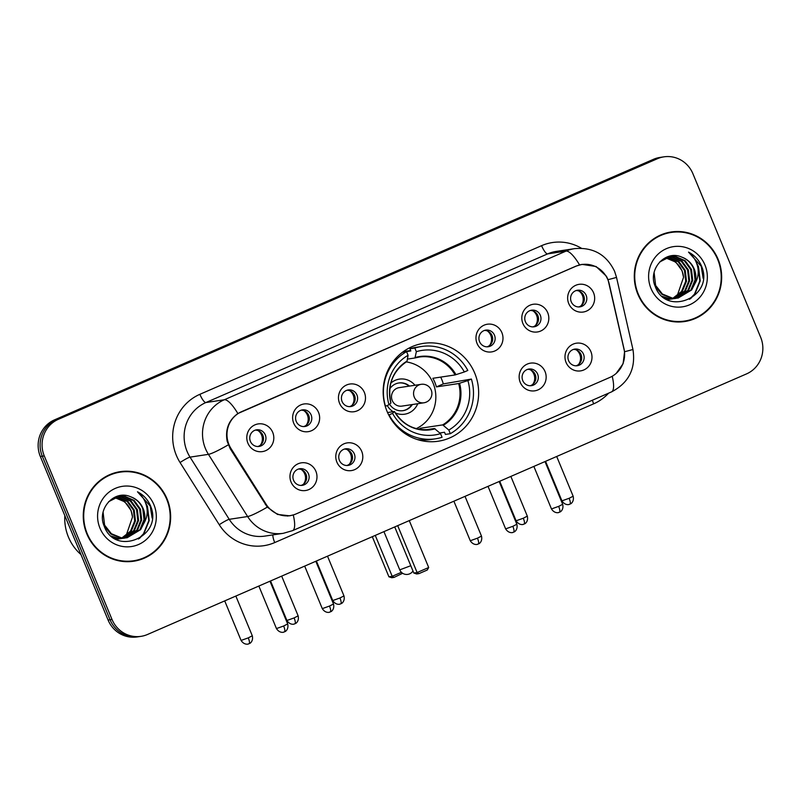 <?xml version="1.0" encoding="UTF-8"?>
<svg xmlns="http://www.w3.org/2000/svg" width="801" height="801" viewBox="0 0 801 801"><rect width="100%" height="100%" fill="white"/><g stroke="black" fill="none" stroke-linecap="round" stroke-linejoin="round"><path stroke-width="1.2" d="M387.053 411.374A49.482 47.71 81.4 0 0 438.297 441.221A49.482 47.71 81.4 0 0 474.753 373.216A49.482 47.71 81.4 0 0 423.499 343.369A49.482 47.71 81.4 0 0 387.053 411.374M361.712 451.343A14.007 13.507 -98.6 0 1 354.653 469.646A14.007 13.507 -98.6 0 1 336.891 462.137A14.007 13.507 -98.6 0 1 343.959 443.824A14.007 13.507 -98.6 0 1 361.712 451.343M339.404 460.345A8.4 8.1 81.4 0 0 348.115 465.421A8.4 8.1 81.4 0 0 354.302 453.867A8.4 8.1 81.4 0 0 345.601 448.8A8.4 8.1 81.4 0 0 339.404 460.345M545.06 371.584A14.007 13.507 -98.6 0 1 538.002 389.897A14.007 13.507 -98.6 0 1 520.239 382.377A14.007 13.507 -98.6 0 1 527.298 364.075A14.007 13.507 -98.6 0 1 545.06 371.584M522.753 380.595A8.4 8.1 81.4 0 0 531.453 385.661A8.4 8.1 81.4 0 0 537.641 374.117A8.4 8.1 81.4 0 0 528.94 369.041A8.4 8.1 81.4 0 0 522.753 380.595M590.898 351.649A14.007 13.507 -98.6 0 1 583.829 369.952A14.007 13.507 -98.6 0 1 566.077 362.442A14.007 13.507 -98.6 0 1 573.136 344.13A14.007 13.507 -98.6 0 1 590.898 351.649M568.59 360.65A8.4 8.1 81.4 0 0 577.291 365.727A8.4 8.1 81.4 0 0 583.478 354.172A8.4 8.1 81.4 0 0 574.778 349.106A8.4 8.1 81.4 0 0 568.59 360.65M315.884 471.278A14.007 13.507 -98.6 0 1 308.816 489.591A14.007 13.507 -98.6 0 1 291.063 482.072A14.007 13.507 -98.6 0 1 298.122 463.769A14.007 13.507 -98.6 0 1 315.884 471.278M293.577 480.29A8.4 8.1 81.4 0 0 302.277 485.356A8.4 8.1 81.4 0 0 308.465 473.812A8.4 8.1 81.4 0 0 299.764 468.735A8.4 8.1 81.4 0 0 293.577 480.29M318.548 412.425A14.007 13.507 -98.6 0 1 311.489 430.728A14.007 13.507 -98.6 0 1 293.727 423.218A14.007 13.507 -98.6 0 1 300.786 404.905A14.007 13.507 -98.6 0 1 318.548 412.425M296.24 421.426A8.4 8.1 81.4 0 0 304.941 426.502A8.4 8.1 81.4 0 0 311.128 414.948A8.4 8.1 81.4 0 0 302.428 409.882A8.4 8.1 81.4 0 0 296.24 421.426M364.385 392.48A14.007 13.507 -98.6 0 1 357.316 410.793A14.007 13.507 -98.6 0 1 339.564 403.283A14.007 13.507 -98.6 0 1 346.623 384.971A14.007 13.507 -98.6 0 1 364.385 392.48M342.077 401.491A8.4 8.1 81.4 0 0 350.778 406.558A8.4 8.1 81.4 0 0 356.966 395.013A8.4 8.1 81.4 0 0 348.265 389.947A8.4 8.1 81.4 0 0 342.077 401.491M501.887 332.665A14.007 13.507 -98.6 0 1 494.828 350.978A14.007 13.507 -98.6 0 1 477.066 343.459A14.007 13.507 -98.6 0 1 484.134 325.156A14.007 13.507 -98.6 0 1 501.887 332.665M479.579 341.677A8.4 8.1 81.4 0 0 488.29 346.743A8.4 8.1 81.4 0 0 494.477 335.198A8.4 8.1 81.4 0 0 485.776 330.122A8.4 8.1 81.4 0 0 479.579 341.677M547.724 312.73A14.007 13.507 -98.6 0 1 540.665 331.033A14.007 13.507 -98.6 0 1 522.903 323.524A14.007 13.507 -98.6 0 1 529.972 305.211A14.007 13.507 -98.6 0 1 547.724 312.73M525.416 321.732A8.4 8.1 81.4 0 0 534.117 326.808A8.4 8.1 81.4 0 0 540.315 315.254A8.4 8.1 81.4 0 0 531.614 310.187A8.4 8.1 81.4 0 0 525.416 321.732M593.561 292.786A14.007 13.507 -98.6 0 1 586.502 311.098A14.007 13.507 -98.6 0 1 568.74 303.579A14.007 13.507 -98.6 0 1 575.809 285.276A14.007 13.507 -98.6 0 1 593.561 292.786M571.253 301.797A8.4 8.1 81.4 0 0 579.954 306.863A8.4 8.1 81.4 0 0 586.152 295.319A8.4 8.1 81.4 0 0 577.441 290.242A8.4 8.1 81.4 0 0 571.253 301.797M272.71 432.36A14.007 13.507 -98.6 0 1 265.652 450.673A14.007 13.507 -98.6 0 1 247.889 443.153A14.007 13.507 -98.6 0 1 254.958 424.85A14.007 13.507 -98.6 0 1 272.71 432.36M250.403 441.371A8.4 8.1 81.4 0 0 259.103 446.437A8.4 8.1 81.4 0 0 265.291 434.893A8.4 8.1 81.4 0 0 256.59 429.817A8.4 8.1 81.4 0 0 250.403 441.371M344.39 449.081A8.4 8.1 -98.6 0 1 346.873 465.501M527.729 369.331A8.4 8.1 -98.6 0 1 530.212 385.752M573.566 349.386A8.4 8.1 -98.6 0 1 576.049 365.807M298.553 469.026A8.4 8.1 -98.6 0 1 301.036 485.446M301.216 410.162A8.4 8.1 -98.6 0 1 303.699 426.583M347.053 390.227A8.4 8.1 -98.6 0 1 349.536 406.648M484.565 330.412A8.4 8.1 -98.6 0 1 487.048 346.833M530.402 310.468A8.4 8.1 -98.6 0 1 532.885 326.888M576.229 290.533A8.4 8.1 -98.6 0 1 578.712 306.953M255.379 430.107A8.4 8.1 -98.6 0 1 257.862 446.527M230.968 448.48A25.211 24.3 -98.6 0 1 228.956 444.585A25.211 24.3 -98.6 0 1 241.672 411.634L575.919 266.232A25.211 24.3 -98.6 0 1 581.776 264.54A25.211 24.3 -98.6 0 1 609.221 283.934L623.959 348.625A25.211 24.3 -98.6 0 1 609.921 377.401L296.09 513.922A25.211 24.3 -98.6 0 1 290.232 515.604A25.211 24.3 -98.6 0 1 266.132 504.28L230.968 448.48L230.127 448.6M86.818 533.897A45.287 43.654 81.4 0 0 133.717 561.221A45.287 43.654 81.4 0 0 167.079 498.983A45.287 43.654 81.4 0 0 120.18 471.669A45.287 43.654 81.4 0 0 86.818 533.897M132.736 561.351A45.287 43.654 81.4 0 0 142.268 558.487M637.846 294.197A45.287 43.654 81.4 0 0 684.745 321.521A45.287 43.654 81.4 0 0 718.096 259.284A45.287 43.654 81.4 0 0 671.208 231.97A45.287 43.654 81.4 0 0 637.846 294.197M683.764 321.652A45.287 43.654 81.4 0 0 693.296 318.788M293.817 514.773L289.642 515.814L277.516 514.432L267.294 507.133L230.197 448.71L227.164 441.251C225.091 429.506 228.655 420.275 237.857 413.536L576.099 266.082L582.047 264.38L596.084 266.513L606.427 276.265L608.029 279.659L624.58 351.719L623.098 363.724L616.129 373.516M141.016 636.344L137.091 636.935A28.015 27.004 81.4 0 1 108.085 620.034L40.34 456.5A28.015 27.004 81.4 0 1 54.468 419.884L653.476 159.309A28.015 27.004 81.4 0 1 659.984 157.437L661.946 157.136A28.015 27.004 81.4 0 0 655.438 159.009L56.43 419.584A28.015 27.004 81.4 0 0 42.303 456.21L110.047 619.744A28.015 27.004 81.4 0 0 139.054 636.635A28.015 27.004 81.4 0 1 110.047 619.744L42.303 456.21A28.015 27.004 81.4 0 1 56.43 419.584L655.438 159.009A28.015 27.004 81.4 0 1 661.946 157.136L663.909 156.846A28.015 27.004 81.4 0 0 657.401 158.718L58.393 419.293A28.015 27.004 81.4 0 0 44.265 455.909L112 619.443A28.015 27.004 81.4 0 0 141.016 636.344A28.015 27.004 81.4 0 0 147.524 634.472L746.532 373.897A28.015 27.004 81.4 0 0 760.66 337.281L692.915 173.737A28.015 27.004 81.4 0 0 663.909 156.846M680.179 232.05A45.287 43.654 81.4 0 0 670.227 232.13M129.161 471.749A45.287 43.654 81.4 0 0 119.199 471.829M120.25 472.129A44.816 43.204 81.4 0 0 87.239 533.716A44.816 43.204 81.4 0 0 133.647 560.76A44.816 43.204 81.4 0 0 166.658 499.163A44.816 43.204 81.4 0 0 120.25 472.129L118.288 472.43A44.816 43.204 81.4 0 0 109.667 474.693M64.831 515.624A46.688 45.006 81.4 0 0 68.415 537.03A46.688 45.006 81.4 0 0 80.961 554.552M114.653 497.571L124.816 501.837L131.094 510.507L132.515 517.005L126.157 535.489M132.515 517.005A21.096 20.345 81.4 0 0 130.933 510.537A21.096 20.345 81.4 0 0 114.333 497.721M116.155 497L118.398 497.181L127.93 501.366L134.208 510.037L135.469 520.89L131.314 531.033L122.343 537.922M121.972 538.072L120.831 538.462M120.45 538.582L119.299 538.883M118.918 538.963L116.175 539.353M115.775 497.131L127.149 501.476L133.427 510.157L134.688 521.01L130.533 531.143L121.942 537.892M121.562 538.042L120.43 538.462M120.05 538.582L118.908 538.903M118.528 538.993L117.367 539.233M117.757 539.173L116.255 539.383M117.687 496.57L121.512 496.71L131.044 500.895L137.321 509.566L138.583 520.42L134.428 530.562L123.945 537.992M123.564 538.112L122.413 538.412M122.032 538.492L115.054 538.753M117.296 496.67L120.731 496.83L130.263 501.005L136.54 509.686L137.802 520.54L133.647 530.673L123.544 537.992M123.164 538.112L122.022 538.432M121.632 538.522L120.48 538.763M120.871 538.703L115.494 538.993M108.586 501.726L119.229 496.27L124.626 496.24L134.157 500.425L140.435 509.096L141.697 519.949L137.542 530.092L125.527 537.942M125.146 538.022L118.328 538.302L111.229 536.069M118.838 496.33L123.845 496.36L133.377 500.535L139.654 509.216L140.916 520.069L136.761 530.202L125.136 537.962M124.746 538.052L123.594 538.292M123.985 538.232L117.547 538.422L112.611 537.171M130.663 496.79C114.253 489.231 96.671 509.116 104.1 525.887C114.783 556.775 162.233 537.161 151.129 507.423L150.568 505.952C147.855 499.604 143.499 494.888 137.482 491.804C142.408 495.729 145.512 500.905 146.813 507.343C147.815 512.86 146.873 518.107 144 523.073A21.096 20.345 81.4 0 0 143.199 508.675A21.096 20.345 81.4 0 0 130.663 496.79C136.41 499.013 140.445 502.998 142.768 508.745L144.03 519.599L139.875 529.731L126.708 537.821M144 523.073L140.656 529.621L127.099 537.761L121.442 537.831L111.389 533.726L104.591 525.126L103.089 512.32M127.099 537.761L120.661 537.952L110.878 534.047L104.08 525.826M99.975 528.179A30.438 29.347 81.4 0 0 138.573 544.5A30.438 29.347 81.4 0 0 153.922 504.71A30.438 29.347 81.4 0 0 115.324 488.38A30.438 29.347 81.4 0 0 99.975 528.179M122.783 561.431A44.816 43.204 81.4 0 0 131.684 561.05L133.647 560.76M137.482 491.804L150.208 506.002L152.13 518.067M145.912 503.889L147.094 506.472L148.816 520.62L143.479 533.826L138.413 539.023M145.081 501.696L147.484 506.422L149.206 520.56L143.87 533.766L139.434 538.452M671.278 232.43A44.816 43.204 81.4 0 0 638.257 294.017A44.816 43.204 81.4 0 0 684.675 321.051A44.816 43.204 81.4 0 0 717.686 259.464A44.816 43.204 81.4 0 0 671.278 232.43L669.316 232.731A44.816 43.204 81.4 0 0 660.695 234.993M665.681 257.872L675.844 262.137L682.112 270.808L683.543 277.306L677.185 295.789M683.543 277.306A21.096 20.345 81.4 0 0 681.961 270.828A21.096 20.345 81.4 0 0 665.351 258.022M667.183 257.301L669.426 257.481L678.958 261.667L685.225 270.337L686.497 281.191L682.342 291.334L673.371 298.222M672.99 298.373L671.859 298.763M671.478 298.883L670.327 299.184M669.936 299.264L667.203 299.654M666.802 257.431L678.177 261.777L684.455 270.458L685.716 281.311L681.561 291.444L672.97 298.192M672.59 298.342L671.458 298.763M671.078 298.883L669.926 299.204M669.546 299.294L668.384 299.534M668.775 299.474L667.273 299.684M668.705 256.871L672.53 257.011L682.072 261.196L688.339 269.867L689.611 280.72L685.456 290.863L674.973 298.292M674.592 298.413L673.441 298.713M673.05 298.793L666.082 299.053M668.324 256.971L671.759 257.131L681.291 261.306L687.568 269.987L688.83 280.841L684.675 290.973L674.572 298.292M674.192 298.413L673.04 298.733M672.66 298.823L671.498 299.063M671.889 299.003L666.522 299.294M659.603 262.027L670.257 256.57L675.643 256.54L685.185 260.725L691.453 269.396L692.725 280.25L688.57 290.393L676.555 298.242M676.164 298.322L669.346 298.603L662.257 296.37M669.866 256.63L674.873 256.66L684.404 260.836L690.682 269.516L691.944 280.37L687.789 290.503L676.154 298.262M675.774 298.352L674.612 298.593M675.003 298.533L668.575 298.723L663.639 297.471M681.681 257.091C665.271 249.532 647.699 269.406 655.128 286.187C665.811 317.076 713.25 297.461 702.157 267.724L701.596 266.252C698.883 259.904 694.517 255.189 688.51 252.105C693.426 256.03 696.54 261.206 697.831 267.644C698.832 273.161 697.901 278.408 695.028 283.374A21.096 20.345 81.4 0 0 694.217 268.976A21.096 20.345 81.4 0 0 681.681 257.091C687.438 259.304 691.473 263.299 693.786 269.046L695.058 279.899L690.903 290.032L677.726 298.112M695.028 283.374L691.684 289.922L678.117 298.062L672.46 298.132L662.407 294.027L655.618 285.426L654.117 272.62M678.117 298.062L671.679 298.252L661.906 294.347L655.098 286.127M651.003 288.48A30.438 29.347 81.4 0 0 689.591 304.801A30.438 29.347 81.4 0 0 704.95 265.011A30.438 29.347 81.4 0 0 666.352 248.68A30.438 29.347 81.4 0 0 651.003 288.48M673.801 321.732A44.816 43.204 81.4 0 0 682.712 321.351L684.675 321.051M688.51 252.105L701.225 266.302L703.158 278.368M696.94 264.19L698.112 266.773L699.844 280.921L694.507 294.127L689.441 299.324M696.109 261.997L698.502 266.713L700.234 280.861L694.898 294.067L690.462 298.753M440.69 377.111A44.345 42.753 -98.6 0 1 441.762 379.494A44.345 42.753 -98.6 0 1 443.323 383.899L471.389 379.063A46.688 45.006 81.4 0 1 450.322 433.681L448.82 430.047A42.763 41.231 81.4 0 0 467.894 380.585L458.653 383.539L436.415 386.903A36.596 35.284 81.4 0 0 434.893 382.488A36.596 35.284 81.4 0 0 432.85 378.292L455.088 374.938L464.33 371.974A42.763 41.231 81.4 0 0 416.35 351.679L414.848 348.045A46.688 45.006 81.4 0 1 421.466 346.503A46.688 45.006 81.4 0 1 467.824 370.452L464.33 371.974M418.793 429.196A36.596 35.284 81.4 0 0 420.455 428.255L442.703 424.89L448.82 430.047M417.261 439.519A46.688 45.006 81.4 0 0 430.527 439.569L435.424 438.828A46.688 45.006 81.4 0 1 389.066 414.878L392.56 413.356A42.763 41.231 81.4 0 0 440.54 433.651L434.432 428.495L425.862 429.787M387.554 412.545L394.322 411.524L392.56 413.356M402.533 352.21L410.843 350.948L409.942 348.785L414.848 348.045M421.466 346.503L416.57 347.244A46.688 45.006 81.4 0 0 409.942 348.785M450.322 433.681L445.416 434.422L444.525 432.26L439.789 432.981M435.424 438.828A46.688 45.006 81.4 0 0 442.052 437.286L440.54 433.651M467.894 380.585L471.389 379.063M416.35 351.679L414.978 357.967L407.409 359.108M455.999 374.688A37.036 35.705 81.4 0 0 415.329 357.476L414.978 357.967M394.322 411.524L394.452 411.614A37.036 35.705 81.4 0 0 435.113 428.825M385.261 406.307L385.501 406.267A46.688 45.006 81.4 0 1 406.578 351.639L402.452 352.27M406.578 351.639L408.079 355.284A42.763 41.231 81.4 0 0 388.996 404.745L385.501 406.267M388.996 404.745L390.888 403.013A37.036 35.705 81.4 0 1 407.058 361.081L408.079 355.284M420.996 429.546L420.455 428.255M436.415 386.903L443.323 383.899M406.197 361.912A35.104 33.842 -98.6 0 1 433.081 383.138A35.104 33.842 -98.6 0 1 416.28 428.625M414.958 385.261A17.742 17.101 81.4 0 0 390.818 383.098M409.541 386.082A14.007 13.507 81.4 0 0 398.898 382.968A14.007 13.507 81.4 0 0 389.747 388.916M387.233 405.516A17.742 17.101 81.4 0 0 393.081 411.714M395.324 412.926A17.742 17.101 81.4 0 0 417.742 403.724M389.586 404.205A14.007 13.507 81.4 0 0 403.083 410.663A14.007 13.507 81.4 0 0 412.335 404.545M392.23 400.49A9.342 9.001 -98.6 0 1 399.108 387.654L421.166 384.32A9.342 9.001 -98.6 0 0 414.287 397.156A9.342 9.001 -98.6 0 0 423.959 402.783L401.892 406.117A9.342 9.001 -98.6 0 1 392.23 400.49M398.648 383.008A14.007 13.507 -98.6 0 1 409.051 386.152M411.844 404.615A14.007 13.507 -98.6 0 1 402.843 410.693M402.643 573.286L394.082 577.381L391.769 577.731L388.916 576.8L372.295 536.69M388.916 576.8L392.2 576.309L375.258 535.398M394.082 577.381L392.2 576.309L401.411 572.304M397.686 525.646L417.111 572.545L428.695 567.508L409.271 520.61M394.723 526.938L413.827 573.035L417.111 572.545L418.983 573.616L427.263 570.022L428.695 567.508M418.983 573.616L416.68 573.967L413.827 573.035M260.405 445.156A10.273 9.902 81.4 0 0 258.212 430.658M306.242 425.221A10.273 9.902 81.4 0 0 304.05 410.723M352.08 405.276A10.273 9.902 81.4 0 0 349.887 390.778M489.591 345.461A10.273 9.902 81.4 0 0 487.398 330.963M535.428 325.526A10.273 9.902 81.4 0 0 533.236 311.028M581.256 305.582A10.273 9.902 81.4 0 0 579.073 291.083M303.579 484.074A10.273 9.902 81.4 0 0 301.386 469.576M349.416 464.139A10.273 9.902 81.4 0 0 347.223 449.641M532.755 384.38A10.273 9.902 81.4 0 0 530.562 369.882M578.592 364.445A10.273 9.902 81.4 0 0 576.4 349.947M266.132 504.28L265.301 504.41M608.6 393.171A46.688 45.006 -98.6 0 1 593.661 403.824L274.723 542.567A46.688 45.006 -98.6 0 1 219.254 524.725L180.065 462.537A46.688 45.006 -98.6 0 1 199.88 394.312L541.586 245.667A9.342 2.403 -113.5 0 0 547.594 253.907L205.897 402.543A37.347 36.005 81.4 0 0 187.064 451.374A37.347 36.005 81.4 0 0 190.047 457.131L229.226 519.318A37.347 36.005 81.4 0 0 264.931 536.089L283.314 533.306A37.347 36.005 -98.6 0 1 247.619 516.535A32.681 3.584 -32.2 0 0 267.294 507.133M541.586 245.667A46.688 45.006 -98.6 0 1 581.376 248.23M556.274 251.404A37.347 36.005 81.4 0 0 547.594 253.907L565.987 251.124A37.347 36.005 -98.6 0 1 574.667 248.63L556.274 251.404M219.254 524.725A9.342 1.021 147.8 0 1 229.226 519.318L247.619 516.535L208.43 454.347A37.347 36.005 -98.6 0 1 205.446 448.59A37.347 36.005 -98.6 0 1 224.28 399.769A32.681 8.4 66.5 0 1 237.857 413.536M228.265 444.855A32.681 3.584 -32.2 0 1 208.43 454.347L190.047 457.131A9.342 1.021 147.8 0 0 180.065 462.537M579.554 264.891A32.681 8.4 -113.5 0 0 565.987 251.124L224.28 399.769L205.897 402.543A9.342 2.403 -113.5 0 1 199.88 394.312M612.214 376.25A32.681 8.4 66.5 0 1 611.493 391.909L292.555 530.652A32.681 8.4 -113.5 0 0 293.266 514.953M624.58 351.719A32.681 0.661 -12.8 0 0 632.92 349.356C635.964 368.63 628.825 382.818 611.493 391.909M608.029 279.659A32.681 0.661 -12.8 0 0 616.49 277.266L632.92 349.356M657.401 158.718L653.476 159.309M58.393 419.293L54.468 419.884M44.265 455.909L40.34 456.5M112 619.443L108.085 620.034M272.861 534.888A9.342 2.403 -113.5 0 0 274.723 542.567M592.4 400.21A9.342 2.403 -113.5 0 0 593.661 403.824M442.703 424.89A36.596 35.284 81.4 0 0 458.653 383.539M394.493 411.534C403.063 425.061 414.958 431.018 430.177 429.416A36.596 35.284 81.4 0 0 434.432 428.495M443.394 425.221A37.036 35.705 81.4 0 0 459.564 383.289M455.088 374.938A36.596 35.284 81.4 0 0 419.233 357.046A36.596 35.284 81.4 0 0 415.058 357.947M383.929 531.624L399.759 569.851L410.793 565.716M426.132 402.162A9.342 9.001 -98.6 0 1 423.959 402.783A9.342 9.342 0 0 0 431.539 390.968A9.342 9.342 0 0 0 421.166 384.32M248.28 637.866L241.081 640.43C244.435 645.766 249.311 643.834 248.21 643.984L249.111 643.664A6.068 1.562 -113.5 0 0 248.28 637.866L252.295 635.784L235.844 596.054M249.011 643.694A6.068 1.562 -113.5 0 0 249.111 643.664L249.822 643.303C248.951 643.984 253.707 641.881 252.295 635.784M294.117 617.921L286.918 620.485C290.272 625.831 295.148 623.899 294.047 624.039L294.948 623.729A6.068 1.562 -113.5 0 0 294.117 617.921L298.132 615.839L281.672 576.109M294.848 623.759A6.068 1.562 -113.5 0 0 294.948 623.729L295.649 623.368C294.788 624.039 299.544 621.946 298.132 615.839M339.954 597.987L332.755 600.55C336.11 605.886 340.976 603.964 339.874 604.104L340.785 603.794A6.068 1.562 -113.5 0 0 339.954 597.987L343.969 595.904L327.509 556.174M340.675 603.824A6.068 1.562 -113.5 0 0 340.785 603.794L341.486 603.423C340.625 604.104 345.381 602.002 343.969 595.904M477.466 538.172L470.267 540.735C473.621 546.072 478.487 544.139 477.386 544.29L478.287 543.969A6.068 1.562 -113.5 0 0 477.466 538.172L481.481 536.089L465.021 496.35M478.187 543.999A6.068 1.562 -113.5 0 0 478.287 543.969L478.998 543.609C478.137 544.29 482.883 542.187 481.481 536.089M523.303 518.227L516.104 520.79C519.448 526.137 524.325 524.204 523.223 524.345L524.124 524.034A6.068 1.562 -113.5 0 0 523.303 518.227L527.318 516.144L510.858 476.415M524.024 524.064A6.068 1.562 -113.5 0 0 524.124 524.034L524.835 523.674C523.964 524.345 528.72 522.252 527.318 516.144M569.141 498.292L561.932 500.855C565.286 506.192 570.162 504.27 569.06 504.41L569.962 504.099A6.068 1.562 -113.5 0 0 569.141 498.292L573.146 496.209L556.695 456.48M569.861 504.129A6.068 1.562 -113.5 0 0 569.962 504.099L570.672 503.729C569.801 504.41 574.557 502.307 573.146 496.209M283.654 626.012L276.455 628.575C279.809 633.911 284.675 631.989 283.584 632.129L284.485 631.819A6.068 1.562 -113.5 0 0 283.654 626.012L287.669 623.929L269.967 581.206M284.385 631.849A6.068 1.562 -113.5 0 0 284.485 631.819L285.186 631.448C284.325 632.129 289.081 630.027 287.669 623.929M329.491 606.067L322.292 608.63C325.647 613.977 330.513 612.044 329.411 612.184L330.322 611.874A6.068 1.562 -113.5 0 0 329.491 606.067L333.506 603.994L315.804 561.261M330.212 611.904A6.068 1.562 -113.5 0 0 330.322 611.874L331.023 611.513C330.162 612.194 334.918 610.092 333.506 603.994M512.84 526.317L505.631 528.88C508.985 534.217 513.862 532.295 512.76 532.435L513.661 532.124A6.068 1.562 -113.5 0 0 512.84 526.317L516.845 524.234L499.153 481.511M513.561 532.154A6.068 1.562 -113.5 0 0 513.661 532.124L514.372 531.754C513.501 532.435 518.257 530.332 516.845 524.234M558.667 506.372L551.468 508.935C554.823 514.282 559.699 512.35 558.597 512.49L559.498 512.179A6.068 1.562 -113.5 0 0 558.667 506.372L562.682 504.3L544.99 461.566M559.398 512.209A6.068 1.562 -113.5 0 0 559.498 512.179L560.209 511.819C559.338 512.5 564.094 510.397 562.682 504.3M290.232 515.604L287.339 516.044M581.776 264.54L579.714 264.851M616.49 277.266L614.577 271.249C606.467 254.598 593.171 247.058 574.667 248.63M292.555 530.652L283.314 533.306M403.344 351.609L410.653 350.498M419.233 357.046L415.018 357.957M390.928 402.933C387.193 385.171 392.49 371.374 406.828 361.521M399.759 569.851A7.469 7.469 0 0 0 412.976 570.983M241.081 640.43L224.711 600.89M286.918 620.485L270.548 580.955M332.755 600.55L316.385 561.01M470.267 540.735L453.887 501.196M516.104 520.79L499.724 481.261M561.932 500.855L545.561 461.316M276.455 628.575L258.843 586.042M322.292 608.63L304.68 566.107M505.631 528.88L488.019 486.347M551.468 508.935L533.856 466.412"/></g></svg>

